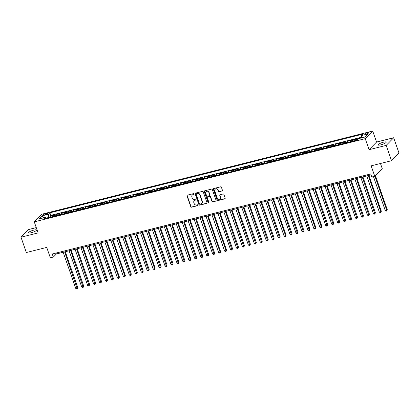<?xml version="1.0" encoding="UTF-8"?>
<svg xmlns="http://www.w3.org/2000/svg" width="420" height="420" viewBox="0 0 420 420"><rect width="100%" height="100%" fill="white"/><g stroke="black" fill="none" stroke-linecap="round" stroke-linejoin="round"><path stroke-width="0.63" d="M194.15 193.919A0.457 0.41 -135.6 0 0 193.594 193.604L187.388 195.163A0.651 0.588 -135.6 0 0 187.01 195.914L190.78 206.74A0.651 0.588 -135.6 0 0 191.578 207.197L197.783 205.637A0.457 0.41 -135.6 0 0 198.046 205.112A0.457 0.41 -135.6 0 0 197.489 204.792L196.686 204.997A2.084 1.88 -135.6 0 1 194.145 203.537L193.835 202.64A2.084 1.88 -135.6 0 1 195.032 200.24L195.835 200.041A0.457 0.41 -135.6 0 0 196.098 199.516A0.457 0.41 -135.6 0 0 195.541 199.196L194.738 199.4A2.084 1.88 -135.6 0 1 192.197 197.946L191.882 197.043A2.084 1.88 -135.6 0 1 193.084 194.649L193.888 194.444A0.457 0.41 -135.6 0 0 194.15 193.919M383.481 142.191A4.247 0.892 -19.2 0 0 378.173 144.91A4.247 0.892 -19.2 0 0 380.893 144.837A4.247 0.892 -19.2 0 0 386.201 142.118A4.247 0.892 -19.2 0 0 383.481 142.191M33.768 230.118A4.247 0.892 -19.2 0 0 28.466 232.838A4.247 0.892 -19.2 0 0 31.185 232.764A4.247 0.892 -19.2 0 0 36.488 230.044A4.247 0.892 -19.2 0 0 33.768 230.118M367.442 132.731A2.126 0.446 -19.2 0 0 364.791 134.09A2.126 0.446 -19.2 0 0 366.151 134.054A2.126 0.446 -19.2 0 0 368.802 132.694A2.126 0.446 -19.2 0 0 367.442 132.731M222.08 191.053A0.651 0.588 -135.6 0 0 222.453 190.307L221.398 187.268A0.651 0.588 -135.6 0 0 220.6 186.811L213.707 188.543A0.651 0.588 -135.6 0 0 213.334 189.294L217.103 200.125A0.651 0.588 -135.6 0 0 217.896 200.576L224.794 198.844A0.651 0.588 -135.6 0 0 225.167 198.098L223.892 194.428A0.651 0.588 -135.6 0 0 223.094 193.972L220.143 194.712A0.651 0.588 -135.6 0 0 219.77 195.463L220.406 197.279A1.743 1.57 -135.6 0 1 220.085 198.896A1.743 1.57 -135.6 0 1 217.277 198.067L214.793 190.937A1.743 1.57 -135.6 0 1 215.114 189.326A1.743 1.57 -135.6 0 1 217.922 190.155L218.337 191.341A0.651 0.588 -135.6 0 0 219.13 191.793L222.28 190.848A0.651 0.588 -135.6 0 0 222.422 190.79M36.267 227.609L28.476 229.567L21 237.206L26.334 252.53L46.725 247.406L50.353 257.822L53.33 257.077L52.259 254.011L370.724 173.943L371.789 177.009L374.766 176.258L382.242 168.62L380.457 163.496M386.19 145.388L393.666 137.75L376.551 142.049L369.075 149.693L386.19 145.388L391.524 160.713L371.138 165.837L374.766 176.258M369.075 149.693L365.232 138.663L34.272 221.87L41.748 214.232L372.708 131.019L365.232 138.663M21 237.206L38.115 232.906L34.272 221.87M203.228 191.835A0.651 0.588 -135.6 0 0 202.429 191.384L195.536 193.116A0.651 0.588 -135.6 0 0 195.163 193.862L198.933 204.692A0.651 0.588 -135.6 0 0 199.726 205.149L206.619 203.411A0.651 0.588 -135.6 0 0 206.997 202.666L203.228 191.835M204.624 190.832L211.517 189.095A0.651 0.588 -135.6 0 1 212.31 189.551L216.079 200.382A0.651 0.588 -135.6 0 1 215.707 201.128L212.756 201.873A0.651 0.588 -135.6 0 1 211.964 201.416L210.43 197.022A0.651 0.588 -135.6 0 0 209.638 196.571L207.679 197.064A0.651 0.588 -135.6 0 0 207.307 197.809L208.898 202.382A0.457 0.41 -135.6 0 1 208.084 202.587L204.246 191.578A0.651 0.588 -135.6 0 1 204.624 190.832M393.666 137.75L399 153.069L391.524 160.713M361.61 137.739L359.683 138.359M357.945 139.23L356.522 139.587L357.257 138.831L353.687 139.729L354.081 140.858M352.663 141.215A2.656 1.013 -104.1 0 1 352.952 140.485L350.569 141.083L351.304 140.327L347.734 141.225L348.128 142.354M346.71 142.711A2.656 1.013 -104.1 0 1 346.999 141.981L344.615 142.579L345.356 141.823L341.78 142.721L342.174 143.85M340.756 144.207A2.656 1.013 -104.1 0 1 341.045 143.477L338.662 144.076L339.402 143.32L335.832 144.223L336.221 145.346M334.803 145.703A2.656 1.013 -104.1 0 1 335.092 144.974L332.714 145.572L333.449 144.821L329.879 145.719L330.272 146.843M328.85 147.2A2.656 1.013 -104.1 0 1 329.138 146.47L326.76 147.068L327.495 146.317L323.925 147.215L324.319 148.339M322.901 148.696A2.656 1.013 -104.1 0 1 323.185 147.966L320.806 148.565L321.542 147.814L317.971 148.712L318.365 149.835M316.948 150.192A2.656 1.013 -104.1 0 1 317.237 149.462L314.853 150.061L315.593 149.31L312.018 150.208L312.412 151.337M310.994 151.688A2.656 1.013 -104.1 0 1 311.283 150.959L308.899 151.557L309.64 150.806L306.065 151.704L306.458 152.833M305.041 153.19A2.656 1.013 -104.1 0 1 305.33 152.455L302.946 153.053L303.686 152.303L300.116 153.2L300.505 154.329M299.087 154.686A2.656 1.013 -104.1 0 1 299.376 153.956L296.998 154.555L297.733 153.799L294.163 154.697L294.556 155.825M293.139 156.182A2.656 1.013 -104.1 0 1 293.423 155.453L291.044 156.051L291.779 155.295L288.209 156.193L288.603 157.322M287.185 157.678A2.656 1.013 -104.1 0 1 287.474 156.949L285.091 157.547L285.831 156.791L282.256 157.689L282.649 158.818M281.232 159.175A2.656 1.013 -104.1 0 1 281.521 158.445L279.137 159.043L279.877 158.287L276.302 159.185L276.696 160.314M275.279 160.671A2.656 1.013 -104.1 0 1 275.567 159.941L273.184 160.54L273.924 159.784L270.354 160.681L270.743 161.81M269.325 162.167A2.656 1.013 -104.1 0 1 269.614 161.438L267.236 162.036L267.971 161.28L264.401 162.178L264.794 163.306M263.372 163.663A2.656 1.013 -104.1 0 1 263.66 162.934L261.282 163.532L262.017 162.776L258.447 163.674L258.841 164.803M257.423 165.16A2.656 1.013 -104.1 0 1 257.707 164.43L255.328 165.028L256.064 164.273L252.494 165.17L252.887 166.299M251.47 166.656A2.656 1.013 -104.1 0 1 251.759 165.926L249.375 166.525L250.115 165.774L246.54 166.672L246.934 167.795M245.516 168.152A2.656 1.013 -104.1 0 1 245.805 167.422L243.422 168.021L244.162 167.27L240.592 168.168L240.98 169.291M239.563 169.649A2.656 1.013 -104.1 0 1 239.852 168.919L237.473 169.517L238.208 168.767L234.638 169.664L235.027 170.788M233.609 171.145A2.656 1.013 -104.1 0 1 233.898 170.415L231.52 171.014L232.255 170.263L228.685 171.16L229.078 172.284M227.661 172.641A2.656 1.013 -104.1 0 1 227.945 171.911L225.566 172.51L226.301 171.759L222.731 172.657L223.125 173.785M221.708 174.137A2.656 1.013 -104.1 0 1 221.996 173.408L219.613 174.006L220.353 173.255L216.778 174.153L217.172 175.282M215.754 175.639A2.656 1.013 -104.1 0 1 216.043 174.904L213.659 175.502L214.4 174.752L210.824 175.649L211.218 176.778M209.8 177.135A2.656 1.013 -104.1 0 1 210.089 176.405L207.706 177.004L208.446 176.248L204.876 177.146L205.265 178.274M203.847 178.631A2.656 1.013 -104.1 0 1 204.136 177.902L201.758 178.5L202.493 177.744L198.922 178.642L199.316 179.771M197.894 180.128A2.656 1.013 -104.1 0 1 198.182 179.398L195.804 179.996L196.539 179.24L192.969 180.138L193.363 181.267M191.945 181.624A2.656 1.013 -104.1 0 1 192.234 180.894L189.851 181.493L190.585 180.737L187.016 181.634L187.409 182.763M185.992 183.12A2.656 1.013 -104.1 0 1 186.281 182.39L183.897 182.989L184.637 182.233L181.062 183.131L181.456 184.259M180.038 184.616A2.656 1.013 -104.1 0 1 180.327 183.887L177.944 184.485L178.684 183.729L175.114 184.627L175.502 185.756M174.085 186.113A2.656 1.013 -104.1 0 1 174.374 185.383L171.995 185.981L172.73 185.225L169.16 186.123L169.549 187.252M168.131 187.609A2.656 1.013 -104.1 0 1 168.42 186.879L166.042 187.478L166.777 186.722L163.207 187.619L163.601 188.748M162.183 189.105A2.656 1.013 -104.1 0 1 162.466 188.375L160.088 188.974L160.823 188.223L157.253 189.121L157.647 190.244M156.23 190.601A2.656 1.013 -104.1 0 1 156.518 189.872L154.135 190.47L154.875 189.719L151.3 190.617L151.694 191.741M150.276 192.097A2.656 1.013 -104.1 0 1 150.565 191.368L148.181 191.966L148.922 191.216L145.346 192.113L145.74 193.237M144.322 193.594A2.656 1.013 -104.1 0 1 144.611 192.864L142.228 193.463L142.968 192.712L139.398 193.609L139.786 194.733M138.369 195.09A2.656 1.013 -104.1 0 1 138.658 194.36L136.279 194.959L137.015 194.208L133.445 195.106L133.838 196.234M132.416 196.586A2.656 1.013 -104.1 0 1 132.704 195.857L130.326 196.455L131.061 195.704L127.491 196.602L127.885 197.731M126.467 198.088A2.656 1.013 -104.1 0 1 126.756 197.353L124.373 197.957L125.108 197.201L121.538 198.098L121.931 199.227M120.514 199.584A2.656 1.013 -104.1 0 1 120.803 198.854L118.419 199.453L119.159 198.697L115.584 199.595L115.978 200.723M114.56 201.08A2.656 1.013 -104.1 0 1 114.849 200.351L112.466 200.949L113.206 200.193L109.636 201.091L110.024 202.22M108.607 202.577A2.656 1.013 -104.1 0 1 108.895 201.847L106.517 202.445L107.252 201.689L103.682 202.587L104.076 203.716M102.653 204.073A2.656 1.013 -104.1 0 1 102.942 203.343L100.564 203.941L101.299 203.185L97.729 204.083L98.123 205.212M96.705 205.569A2.656 1.013 -104.1 0 1 96.989 204.839L94.61 205.438L95.345 204.682L91.775 205.579L92.169 206.708M90.752 207.065A2.656 1.013 -104.1 0 1 91.04 206.335L88.657 206.934L89.397 206.178L85.822 207.076L86.216 208.204M84.798 208.561A2.656 1.013 -104.1 0 1 85.087 207.832L82.703 208.43L83.444 207.674L79.868 208.572L80.262 209.701M78.845 210.058A2.656 1.013 -104.1 0 1 79.133 209.328L76.75 209.927L77.49 209.171L73.92 210.073L74.308 211.197M72.891 211.554A2.656 1.013 -104.1 0 1 73.18 210.824L70.802 211.423L71.537 210.672L67.967 211.57L68.36 212.693M66.938 213.05A2.656 1.013 -104.1 0 1 67.226 212.321L64.848 212.919L65.583 212.168L62.013 213.066L62.407 214.19M60.989 214.547A2.656 1.013 -104.1 0 1 61.278 213.817L58.895 214.415L59.635 213.665L56.059 214.562L55.325 215.313A2.656 1.013 75.9 0 0 55.036 216.043M56.453 215.686L56.059 214.562M44.079 215.014L45.386 214.688A2.058 0.43 -19.2 0 0 47.959 213.371A2.058 0.43 -19.2 0 0 46.641 213.407L45.329 213.733A2.058 0.43 -19.2 0 0 42.761 215.05A2.058 0.43 -19.2 0 0 44.079 215.014M361.61 137.876L361.578 135.513L362.99 134.069L49.891 212.793L48.473 214.237L48.573 217.67M361.578 135.513L368.125 133.87L365.054 137.009L358.507 138.653L357.089 140.102L43.99 218.82L45.402 217.376L38.855 219.025L41.927 215.885L48.473 214.237M361.599 137.219L50.783 215.366L50.106 216.059L53.681 215.161L52.941 215.912A2.656 1.013 75.9 0 0 52.652 216.641M61.278 213.817L62.013 213.066M67.226 212.321L67.967 211.57M73.18 210.824L73.92 210.073M79.133 209.328L79.868 208.572M85.087 207.832L85.822 207.076M91.04 206.335L91.775 205.579M96.989 204.839L97.729 204.083M102.942 203.343L103.682 202.587M108.895 201.847L109.636 201.091M114.849 200.351L115.584 199.595M120.803 198.854L121.538 198.098M126.756 197.353L127.491 196.602M132.704 195.857L133.445 195.106M138.658 194.36L139.398 193.609M144.611 192.864L145.346 192.113M150.565 191.368L151.3 190.617M156.518 189.872L157.253 189.121M162.466 188.375L163.207 187.619M168.42 186.879L169.16 186.123M174.374 185.383L175.114 184.627M180.327 183.887L181.062 183.131M186.281 182.39L187.016 181.634M192.234 180.894L192.969 180.138M198.182 179.398L198.922 178.642M204.136 177.902L204.876 177.146M210.089 176.405L210.824 175.649M216.043 174.904L216.778 174.153M221.996 173.408L222.731 172.657M227.945 171.911L228.685 171.16M233.898 170.415L234.638 169.664M239.852 168.919L240.592 168.168M245.805 167.422L246.54 166.672M251.759 165.926L252.494 165.17M257.707 164.43L258.447 163.674M263.66 162.934L264.401 162.178M269.614 161.438L270.354 160.681M275.567 159.941L276.302 159.185M281.521 158.445L282.256 157.689M287.474 156.949L288.209 156.193M293.423 155.453L294.163 154.697M299.376 153.956L300.116 153.2M305.33 152.455L306.065 151.704M311.283 150.959L312.018 150.208M317.237 149.462L317.971 148.712M323.185 147.966L323.925 147.215M329.138 146.47L329.879 145.719M335.092 144.974L335.832 144.223M341.045 143.477L341.78 142.721M346.999 141.981L347.734 141.225M352.952 140.485L353.687 139.729M48.521 217.513L46.153 218.111M376.551 142.049L372.708 131.019M53.33 257.077L56.359 253.979L371.038 174.857M56.038 253.06L56.359 253.979M50.5 217.187L50.106 216.059M50.783 215.366L49.891 212.793M46.289 218.243L45.402 217.376M58.895 214.415A2.656 1.013 75.9 0 0 58.606 215.145M64.848 212.919A2.656 1.013 75.9 0 0 64.559 213.649M70.802 211.423A2.656 1.013 75.9 0 0 70.513 212.153M76.75 209.927A2.656 1.013 75.9 0 0 76.466 210.656M82.703 208.43A2.656 1.013 75.9 0 0 82.415 209.16M88.657 206.934A2.656 1.013 75.9 0 0 88.368 207.664M94.61 205.438A2.656 1.013 75.9 0 0 94.322 206.167M100.564 203.941A2.656 1.013 75.9 0 0 100.275 204.671M106.517 202.445A2.656 1.013 75.9 0 0 106.229 203.175M112.466 200.949A2.656 1.013 75.9 0 0 112.177 201.679M118.419 199.453A2.656 1.013 75.9 0 0 118.13 200.183M124.373 197.957A2.656 1.013 75.9 0 0 124.084 198.686M130.326 196.455A2.656 1.013 75.9 0 0 130.037 197.19M136.279 194.959A2.656 1.013 75.9 0 0 135.991 195.689M142.228 193.463A2.656 1.013 75.9 0 0 141.944 194.192M148.181 191.966A2.656 1.013 75.9 0 0 147.893 192.696M154.135 190.47A2.656 1.013 75.9 0 0 153.846 191.2M160.088 188.974A2.656 1.013 75.9 0 0 159.799 189.703M166.042 187.478A2.656 1.013 75.9 0 0 165.753 188.207M171.995 185.981A2.656 1.013 75.9 0 0 171.707 186.711M177.944 184.485A2.656 1.013 75.9 0 0 177.655 185.215M183.897 182.989A2.656 1.013 75.9 0 0 183.608 183.719M189.851 181.493A2.656 1.013 75.9 0 0 189.562 182.222M195.804 179.996A2.656 1.013 75.9 0 0 195.515 180.726M201.758 178.5A2.656 1.013 75.9 0 0 201.469 179.23M207.706 177.004A2.656 1.013 75.9 0 0 207.422 177.734M213.659 175.502A2.656 1.013 75.9 0 0 213.371 176.237M219.613 174.006A2.656 1.013 75.9 0 0 219.324 174.736M225.566 172.51A2.656 1.013 75.9 0 0 225.278 173.24M231.52 171.014A2.656 1.013 75.9 0 0 231.231 171.743M237.473 169.517A2.656 1.013 75.9 0 0 237.184 170.247M243.422 168.021A2.656 1.013 75.9 0 0 243.133 168.751M249.375 166.525A2.656 1.013 75.9 0 0 249.086 167.255M255.328 165.028A2.656 1.013 75.9 0 0 255.04 165.758M261.282 163.532A2.656 1.013 75.9 0 0 260.993 164.262M267.236 162.036A2.656 1.013 75.9 0 0 266.947 162.766M273.184 160.54A2.656 1.013 75.9 0 0 272.9 161.27M279.137 159.043A2.656 1.013 75.9 0 0 278.849 159.773M285.091 157.547A2.656 1.013 75.9 0 0 284.802 158.277M291.044 156.051A2.656 1.013 75.9 0 0 290.756 156.781M296.998 154.555A2.656 1.013 75.9 0 0 296.709 155.284M302.946 153.053A2.656 1.013 75.9 0 0 302.663 153.788M308.899 151.557A2.656 1.013 75.9 0 0 308.611 152.287M314.853 150.061A2.656 1.013 75.9 0 0 314.564 150.791M320.806 148.565A2.656 1.013 75.9 0 0 320.518 149.294M326.76 147.068A2.656 1.013 75.9 0 0 326.471 147.798M332.714 145.572A2.656 1.013 75.9 0 0 332.425 146.302M338.662 144.076A2.656 1.013 75.9 0 0 338.378 144.805M344.615 142.579A2.656 1.013 75.9 0 0 344.327 143.309M350.569 141.083A2.656 1.013 75.9 0 0 350.28 141.813M356.522 139.587A2.656 1.013 75.9 0 0 356.233 140.317M43.675 217.812L41.927 215.885M194.145 194.219A0.457 0.41 -135.6 0 1 194.087 194.24L193.284 194.439A2.084 1.88 -135.6 0 0 192.371 195.017M194.318 200.608A2.084 1.88 -135.6 0 1 195.232 200.035L196.035 199.836A0.457 0.41 -135.6 0 0 196.093 199.815M187.247 195.221A0.651 0.588 -135.6 0 0 187.215 195.704L190.984 206.535A0.651 0.588 -135.6 0 0 191.777 206.992L197.988 205.427A0.457 0.41 -135.6 0 0 198.046 205.412M195.395 193.174A0.651 0.588 -135.6 0 0 195.363 193.657L199.133 204.488A0.651 0.588 -135.6 0 0 199.93 204.939L206.824 203.207A0.651 0.588 -135.6 0 0 206.966 203.149M196.471 193.793A0.457 0.41 -135.6 0 0 196.208 194.318L199.521 203.826A0.457 0.41 -135.6 0 0 200.078 204.141L200.923 203.931A2.084 1.88 -135.6 0 0 202.125 201.537L199.862 195.037A2.084 1.88 -135.6 0 0 197.321 193.583L196.675 193.589A0.457 0.41 -135.6 0 0 196.413 193.814M201.841 203.353A2.084 1.88 -135.6 0 0 202.325 201.327L202.125 201.537M196.675 193.589L197.521 193.373A2.084 1.88 -135.6 0 1 200.062 194.833L202.325 201.327M207.543 197.117A0.651 0.588 -135.6 0 1 207.884 196.854L209.843 196.361A0.651 0.588 -135.6 0 1 210.635 196.817L212.163 201.212A0.651 0.588 -135.6 0 0 212.956 201.663L215.906 200.923A0.651 0.588 -135.6 0 0 216.048 200.865M204.482 190.885A0.651 0.588 -135.6 0 0 204.451 191.373L208.283 202.382A0.457 0.41 -135.6 0 0 208.898 202.681M208.845 192.465A1.743 1.57 -135.6 0 0 206.036 191.641A1.743 1.57 -135.6 0 0 205.721 193.253L206.593 195.767A0.651 0.588 -135.6 0 0 207.391 196.219L209.344 195.725A0.651 0.588 -135.6 0 0 209.722 194.98L209.05 192.26A1.743 1.57 -135.6 0 0 206.141 191.541M209.69 195.463A0.651 0.588 -135.6 0 0 209.921 194.77L209.722 194.98M209.05 192.26L209.921 194.77M215.219 189.231A1.743 1.57 -135.6 0 1 218.122 189.945L218.537 191.137A0.651 0.588 -135.6 0 0 219.329 191.588L222.28 190.848M220.185 198.786A1.743 1.57 -135.6 0 0 220.605 197.075L220.406 197.279M220.001 194.77A0.651 0.588 -135.6 0 0 219.97 195.253L220.605 197.075M213.565 188.601A0.651 0.588 -135.6 0 0 213.533 189.089L217.308 199.915A0.651 0.588 -135.6 0 0 218.101 200.372L224.994 198.639A0.651 0.588 -135.6 0 0 225.136 198.581M63.163 252.268L75.768 288.451L77.254 288.078L77.758 287.558L65.284 251.732M77.758 287.558L77.238 288.829L64.654 251.89M77.238 288.829L76.639 288.981L75.768 288.451M69.116 250.772L81.716 286.955L83.207 286.582L83.711 286.062L71.237 250.236M83.711 286.062L83.192 287.332L70.607 250.394M83.192 287.332L82.593 287.485L81.716 286.955M75.07 249.275L87.67 285.458L89.161 285.086L89.665 284.566L77.191 248.74M89.665 284.566L89.14 285.836L76.561 248.897M89.14 285.836L88.547 285.989L87.67 285.458M81.023 247.774L93.623 283.962L95.114 283.589L95.618 283.07L83.139 247.244M95.618 283.07L95.093 284.34L82.509 247.401M95.093 284.34L94.5 284.492L93.623 283.962M86.977 246.278L99.577 282.466L101.062 282.093L101.572 281.573L89.093 245.747M101.572 281.573L101.047 282.844L88.463 245.905M101.047 282.844L100.454 282.996L99.577 282.466M92.93 244.781L105.53 280.969L107.016 280.592L107.52 280.077L95.046 244.251M107.52 280.077L107 281.348L94.416 244.409M107 281.348L106.402 281.5L105.53 280.969M98.879 243.285L111.484 279.473L112.97 279.095L113.474 278.581L100.999 242.755M113.474 278.581L112.954 279.851L100.37 242.912M112.954 279.851L112.355 280.004L111.484 279.473M104.832 241.789L117.432 277.977L118.923 277.599L119.427 277.084L106.953 241.259M119.427 277.084L118.902 278.355L118.923 277.599L106.323 241.416M118.902 278.355L118.309 278.502L117.432 277.977M110.786 240.293L123.386 276.481L124.877 276.103L125.38 275.588L112.901 239.762M125.38 275.588L124.856 276.859L124.877 276.103L112.271 239.92M124.856 276.859L124.262 277.006L123.386 276.481M116.739 238.796L129.339 274.979L130.825 274.606L131.334 274.092L118.855 238.266M131.334 274.092L130.809 275.363L118.225 238.423M130.809 275.363L130.216 275.51L129.339 274.979M122.692 237.3L135.292 273.483L136.778 273.11L137.282 272.596L124.808 236.77M137.282 272.596L136.763 273.866L124.178 236.927M136.763 273.866L136.169 274.013L135.292 273.483M128.641 235.804L141.246 271.987L142.732 271.614L143.236 271.1L130.762 235.274M143.236 271.1L142.716 272.37L130.132 235.431M142.716 272.37L142.118 272.517L141.246 271.987M134.594 234.308L147.194 270.491L148.685 270.118L149.189 269.603L136.715 233.772M149.189 269.603L148.669 270.874L136.085 233.935M148.669 270.874L148.071 271.021L147.194 270.491M140.548 232.811L153.148 268.994L154.639 268.622L155.143 268.107L142.669 232.276M155.143 268.107L154.618 269.377L154.639 268.622L142.039 232.439M154.618 269.377L154.025 269.524L153.148 268.994M146.501 231.315L159.101 267.498L160.592 267.125L161.096 266.606L148.617 230.78M161.096 266.606L160.571 267.876L147.987 230.937M160.571 267.876L159.978 268.028L159.101 267.498M152.455 229.819L165.055 266.002L166.541 265.629L167.05 265.109L154.571 229.283M167.05 265.109L166.525 266.38L153.941 229.441M166.525 266.38L165.931 266.532L165.055 266.002M158.408 228.322L171.008 264.505L172.494 264.133L172.998 263.613L160.524 227.787M172.998 263.613L172.478 264.884L159.894 227.945M172.478 264.884L171.88 265.036L171.008 264.505M164.357 226.826L176.962 263.009L178.447 262.637L178.952 262.117L166.478 226.291M178.952 262.117L178.432 263.387L165.847 226.448M178.432 263.387L177.833 263.54L176.962 263.009M170.31 225.325L182.91 261.513L184.401 261.14L184.905 260.62L172.431 224.794M184.905 260.62L184.38 261.891L171.801 224.952M184.38 261.891L183.787 262.043L182.91 261.513M176.264 223.828L188.864 260.017L190.355 259.639L190.859 259.124L178.379 223.298M190.859 259.124L190.334 260.395L190.355 259.639L177.749 223.456M190.334 260.395L189.74 260.547L188.864 260.017M182.217 222.332L194.817 258.521L196.812 257.628L184.333 221.802M196.812 257.628L196.287 258.899L183.703 221.959M196.287 258.899L195.694 259.051L194.817 258.521M188.171 220.836L200.771 257.024L202.256 256.646L202.76 256.132L190.286 220.306M202.76 256.132L202.241 257.402L189.656 220.463M202.241 257.402L201.647 257.555L200.771 257.024M194.119 219.34L206.724 255.528L208.21 255.15L208.714 254.636L196.24 218.809M208.714 254.636L208.194 255.906L195.61 218.967M208.194 255.906L207.596 256.053L206.724 255.528M200.072 217.844L212.672 254.027L214.163 253.654L214.667 253.139L202.193 217.313M214.667 253.139L214.148 254.41L201.563 217.471M214.148 254.41L213.549 254.557L212.672 254.027M206.026 216.347L218.626 252.53L220.117 252.158L220.621 251.643L208.142 215.817M220.621 251.643L220.096 252.914L220.117 252.158L207.517 215.975M220.096 252.914L219.503 253.06L218.626 252.53M211.979 214.851L224.579 251.034L226.07 250.661L226.574 250.147L214.095 214.321M226.574 250.147L226.049 251.417L226.07 250.661L213.465 214.478M226.049 251.417L225.456 251.564L224.579 251.034M217.933 213.355L230.533 249.538L232.019 249.165L232.528 248.651L220.048 212.819M232.528 248.651L232.003 249.921L219.418 212.982M232.003 249.921L231.41 250.068L230.533 249.538M223.886 211.859L236.486 248.042L237.972 247.669L238.476 247.154L226.002 211.323M238.476 247.154L237.956 248.425L225.372 211.486M237.956 248.425L237.358 248.572L236.486 248.042M229.834 210.362L242.434 246.545L243.925 246.172L244.429 245.658L231.956 209.827M244.429 245.658L243.91 246.928L231.326 209.99M243.91 246.928L243.311 247.076L242.434 246.545M235.788 208.866L248.388 245.049L249.879 244.676L250.383 244.157L237.909 208.331M250.383 244.157L249.858 245.427L237.279 208.488M249.858 245.427L249.265 245.579L248.388 245.049M241.742 207.37L254.341 243.553L255.833 243.18L256.337 242.66L243.857 206.834M256.337 242.66L255.811 243.931L243.227 206.992M255.811 243.931L255.218 244.083L254.341 243.553M247.695 205.874L260.295 242.056L261.781 241.684L262.29 241.164L249.811 205.338M262.29 241.164L261.765 242.434L249.181 205.496M261.765 242.434L261.172 242.587L260.295 242.056M253.649 204.377L266.248 240.56L267.734 240.188L268.238 239.668L255.764 203.842M268.238 239.668L267.719 240.938L255.134 203.999M267.719 240.938L267.125 241.091L266.248 240.56M259.597 202.876L272.202 239.064L273.688 238.691L274.192 238.172L261.718 202.346M274.192 238.172L273.672 239.442L261.088 202.503M273.672 239.442L273.074 239.594L272.202 239.064M265.55 201.38L278.15 237.568L279.641 237.19L280.145 236.675L267.671 200.849M280.145 236.675L279.625 237.946L267.041 201.007M279.625 237.946L279.027 238.098L278.15 237.568M271.504 199.883L284.104 236.072L285.595 235.694L286.099 235.179L273.619 199.353M286.099 235.179L285.574 236.45L285.595 235.694L272.99 199.511M285.574 236.45L284.981 236.602L284.104 236.072M277.457 198.387L290.057 234.575L292.052 233.683L279.573 197.857M292.052 233.683L291.527 234.953L278.943 198.014M291.527 234.953L290.934 235.1L290.057 234.575M283.411 196.891L296.011 233.079L298.006 232.186L285.526 196.361M298.006 232.186L297.481 233.457L284.897 196.518M297.481 233.457L296.887 233.604L296.011 233.079M289.359 195.395L301.964 231.578L303.45 231.205L303.954 230.69L291.48 194.864M303.954 230.69L303.434 231.961L290.85 195.022M303.434 231.961L302.836 232.108L301.964 231.578M295.312 193.898L307.913 230.081L309.404 229.709L309.907 229.194L297.433 193.368M309.907 229.194L309.388 230.465L296.804 193.526M309.388 230.465L308.789 230.612L307.913 230.081M301.266 192.402L313.866 228.585L315.357 228.212L315.861 227.698L303.387 191.872M315.861 227.698L315.336 228.968L315.357 228.212L302.757 192.029M315.336 228.968L314.743 229.115L313.866 228.585M307.219 190.906L319.82 227.089L321.31 226.716L321.815 226.202L309.335 190.37M321.815 226.202L321.29 227.472L321.31 226.716L308.705 190.533M321.29 227.472L320.696 227.619L319.82 227.089M313.173 189.409L325.773 225.593L327.259 225.22L327.768 224.705L315.289 188.874M327.768 224.705L327.243 225.976L314.659 189.037M327.243 225.976L326.65 226.123L325.773 225.593M319.127 187.913L331.727 224.096L333.212 223.724L333.716 223.209L321.242 187.378M333.716 223.209L333.197 224.474L320.612 187.535M333.197 224.474L332.598 224.627L331.727 224.096M325.075 186.417L337.68 222.6L339.166 222.227L339.67 221.708L327.196 185.882M339.67 221.708L339.15 222.978L326.566 186.039M339.15 222.978L338.552 223.13L337.68 222.6M331.028 184.921L343.628 221.104L345.119 220.731L345.623 220.211L333.149 184.385M345.623 220.211L345.104 221.482L332.519 184.543M345.104 221.482L344.505 221.634L343.628 221.104M336.982 183.424L349.582 219.608L351.073 219.235L351.577 218.715L339.098 182.889M351.577 218.715L351.052 219.986L338.468 183.047M351.052 219.986L350.459 220.138L349.582 219.608M342.935 181.923L355.535 218.111L357.021 217.739L357.53 217.219L345.051 181.393M357.53 217.219L357.005 218.489L344.421 181.55M357.005 218.489L356.412 218.642L355.535 218.111M348.889 180.427L361.489 216.615L362.975 216.242L363.479 215.722L351.005 179.897M363.479 215.722L362.959 216.993L350.375 180.054M362.959 216.993L362.366 217.145L361.489 216.615M354.837 178.93L367.442 215.119L368.928 214.741L369.432 214.226L356.958 178.4M369.432 214.226L368.912 215.497L356.328 178.558M368.912 215.497L368.314 215.649L367.442 215.119M360.791 177.434L373.391 213.623L374.881 213.245L375.385 212.73L362.911 176.904M375.385 212.73L374.866 214.001L362.281 177.061M374.866 214.001L374.267 214.153L373.391 213.623M366.744 175.938L379.344 212.126L380.835 211.748L381.339 211.234L368.865 175.408M381.339 211.234L380.814 212.504L380.835 211.748L368.235 175.565M380.814 212.504L380.221 212.651L379.344 212.126M373.443 176.589L385.298 210.63L386.788 210.252L387.293 209.738L375.406 175.602M387.293 209.738L386.768 211.008L386.788 210.252L374.897 176.122M386.768 211.008L386.174 211.155L385.298 210.63M55.325 215.313L52.941 215.912M45.638 214.62L45.329 213.733M46.904 214.158L46.641 213.407"/></g></svg>
